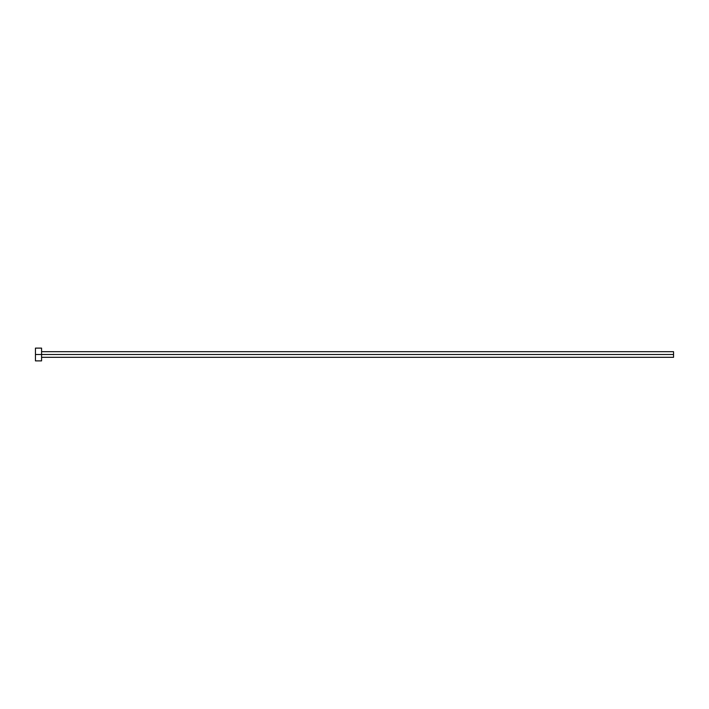 <?xml version="1.0" encoding="UTF-8"?>
<svg xmlns="http://www.w3.org/2000/svg" width="709" height="709" viewBox="0 0 709 709"><rect width="100%" height="100%" fill="white"/><g stroke="black" fill="none" stroke-linecap="round" stroke-linejoin="round"><path stroke-width="1.06" d="M35.45 360.881L35.45 348.119L35.45 354.5L673.55 354.5L673.55 357.309L673.55 354.5L35.45 354.5L35.45 360.881L41.574 360.881L41.574 348.119L41.574 360.881M673.55 354.5L673.55 351.691L673.55 354.5M41.574 357.309L673.55 357.309M35.45 348.119L41.574 348.119M41.574 351.691L673.55 351.691"/></g></svg>
